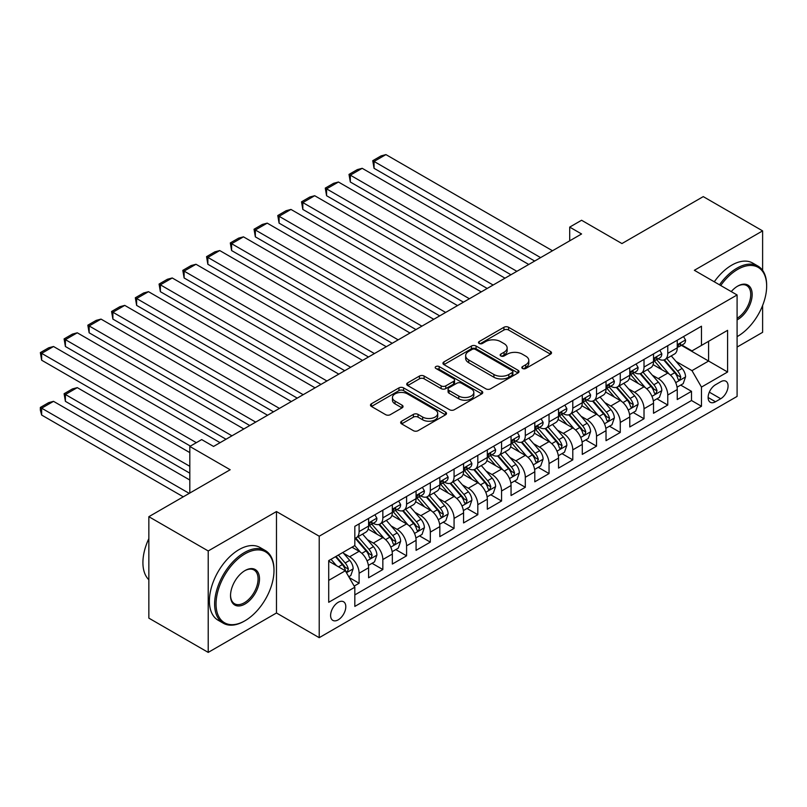 <?xml version="1.0" encoding="UTF-8"?>
<svg xmlns="http://www.w3.org/2000/svg" width="807" height="807" viewBox="0 0 807 807"><rect width="100%" height="100%" fill="white"/><g stroke="black" fill="none" stroke-linecap="round" stroke-linejoin="round"><path stroke-width="1.21" d="M522.522 368.476A2.31 1.332 0 0 0 525.781 368.476L550.545 354.182A3.299 1.907 0 0 0 551.514 352.841A3.299 1.907 0 0 0 550.545 351.489L508.592 327.279A3.299 1.907 0 0 0 503.931 327.279L479.176 341.573A2.31 1.332 0 0 0 478.501 342.511A2.31 1.332 0 0 0 479.176 343.449A2.31 1.332 0 0 0 482.435 343.449L485.643 341.603A10.552 6.093 0 0 1 500.552 341.603L504.052 343.621A10.552 6.093 0 0 1 507.139 347.928A10.552 6.093 0 0 1 504.052 352.235L500.844 354.081A2.31 1.332 0 0 0 500.169 355.03A2.31 1.332 0 0 0 500.844 355.968A2.31 1.332 0 0 0 504.113 355.968L507.31 354.122A10.552 6.093 0 0 1 522.23 354.122L525.72 356.139A10.552 6.093 0 0 1 528.817 360.436A10.552 6.093 0 0 1 525.72 364.744L522.522 366.6A2.31 1.332 0 0 0 521.847 367.538A2.31 1.332 0 0 0 522.522 368.476L522.522 366.6M338.204 619.847A10.743 6.204 120 0 0 345.225 610.374A10.743 6.204 120 0 0 343.58 601.77A10.743 6.204 120 0 0 338.204 602.304A10.743 6.204 120 0 0 331.183 611.767A10.743 6.204 120 0 0 332.837 620.381A10.743 6.204 120 0 0 338.204 619.847M401.624 421.193A3.299 1.907 0 0 0 400.655 422.535A3.299 1.907 0 0 0 401.624 423.887L413.396 430.676A3.299 1.907 0 0 0 418.056 430.676L445.555 414.798A3.299 1.907 0 0 0 446.523 413.456A3.299 1.907 0 0 0 445.555 412.105L403.601 387.895A3.299 1.907 0 0 0 398.94 387.895L371.442 403.762A3.299 1.907 0 0 0 370.474 405.114A3.299 1.907 0 0 0 371.442 406.456L385.655 414.667A3.299 1.907 0 0 0 390.316 414.667L402.088 407.868A3.299 1.907 0 0 0 403.056 406.526A3.299 1.907 0 0 0 402.088 405.185L395.037 401.109A8.816 5.094 0 0 1 392.454 397.508A8.816 5.094 0 0 1 397.901 392.807A8.816 5.094 0 0 1 407.505 393.907L435.124 409.855A8.816 5.094 0 0 1 437.707 413.456A8.816 5.094 0 0 1 432.259 418.157A8.816 5.094 0 0 1 422.656 417.058L418.056 414.395A3.299 1.907 0 0 0 413.396 414.395L401.624 421.193L401.624 423.887M762.615 270.375L762.615 230.883L703.26 196.615L621.935 243.563L581.575 220.261L569.702 227.11L581.575 233.969L213.552 446.442L201.679 439.583L189.816 446.442L189.816 493.047M208.216 550.959L208.216 652.399L276.478 612.987L276.478 511.547L208.216 550.959L148.851 516.692L230.177 469.745L189.816 446.442M276.478 511.547L319.209 536.221L737.094 294.969L737.094 396.408L319.209 637.671L319.209 536.221M762.615 230.883L694.353 270.295L737.094 294.969M485.875 388.833A3.299 1.907 0 0 0 490.535 388.833L518.033 372.955A3.299 1.907 0 0 0 519.002 371.613A3.299 1.907 0 0 0 518.033 370.262L476.08 346.042A3.299 1.907 0 0 0 471.419 346.042L443.921 361.919A3.299 1.907 0 0 0 442.952 363.271A3.299 1.907 0 0 0 443.921 364.613L485.875 388.833M436.799 368.981A2.31 1.332 0 0 1 439.149 369.303L439.149 366.56L481.789 391.183A3.299 1.907 0 0 1 482.757 392.535A3.299 1.907 0 0 1 481.789 393.877L454.291 409.754A3.299 1.907 0 0 1 449.63 409.754L407.686 385.534L407.686 382.841A3.299 1.907 0 0 0 406.718 384.193A3.299 1.907 0 0 0 407.686 385.534M407.686 382.841L419.448 376.052A3.299 1.907 0 0 1 424.109 376.052L441.126 385.867A3.299 1.907 0 0 0 445.787 385.867L453.595 381.368A3.299 1.907 0 0 0 454.563 380.016A3.299 1.907 0 0 0 453.595 378.675L435.881 368.446A2.31 1.332 0 0 1 435.205 367.508A2.31 1.332 0 0 1 436.627 366.277A2.31 1.332 0 0 1 439.149 366.56M208.216 652.399L148.851 618.132L148.851 516.692M737.094 347.06L762.615 332.323L762.615 305.49M354.172 586.094L359.105 583.249L349.249 577.56M343.641 553.35L349.602 556.79A13.426 7.757 60 0 1 359.105 573.242L368.597 567.755L368.597 577.762L382.841 569.54L372.037 563.296M367.387 539.641L373.348 543.081A13.426 7.757 60 0 1 382.841 559.533L392.343 554.046L392.343 564.053L406.587 555.831L395.783 549.597M391.133 525.932L397.084 529.372A13.426 7.757 60 0 1 406.587 545.825L416.079 540.337L416.079 550.344L430.333 542.122L419.529 535.888M414.869 512.223L420.83 515.663A13.426 7.757 60 0 1 430.333 532.116L439.825 526.628L439.825 536.635L454.069 528.414L443.265 522.179M438.615 498.514L444.576 501.954A13.426 7.757 60 0 1 454.069 518.407L463.571 512.919L463.571 522.926L477.815 514.705L467.011 508.471M462.361 484.805L468.322 488.245A13.426 7.757 60 0 1 477.815 504.698L487.317 499.22L487.317 509.227L501.561 500.996L490.757 494.762M486.096 471.096L492.058 474.546A13.426 7.757 60 0 1 501.561 490.989L511.053 485.511L511.053 495.518L525.307 487.287L514.503 481.053M509.842 457.387L515.804 460.837A13.426 7.757 60 0 1 525.307 477.28L534.799 471.802L534.799 481.809L549.042 473.578L538.239 467.344M533.588 443.689L539.55 447.128A13.426 7.757 60 0 1 549.042 463.571L558.545 458.094L558.545 468.1L572.788 459.879L561.985 453.635M557.334 429.98L563.286 433.42A13.426 7.757 60 0 1 572.788 449.872L582.281 444.385L582.281 454.391L596.534 446.17L585.731 439.926M581.07 416.271L587.032 419.711A13.426 7.757 60 0 1 596.534 436.163L606.027 430.676L606.027 440.683L620.27 432.461L609.467 426.217M604.816 402.562L610.778 406.002A13.426 7.757 60 0 1 620.27 422.454L629.773 416.967L629.773 426.974L644.016 418.752L633.213 412.518M628.562 388.853L634.524 392.293A13.426 7.757 60 0 1 644.016 408.745L653.519 403.258L653.519 413.265L667.762 405.043L667.762 395.037A13.426 7.757 -120 0 0 658.26 378.584L652.298 375.144M656.959 398.809L667.762 405.043M368.597 567.755A13.426 7.757 -120 0 0 359.105 551.302L351.973 547.196M392.343 554.046A13.426 7.757 -120 0 0 382.841 537.593L368.163 529.12M416.079 540.337A13.426 7.757 -120 0 0 406.587 523.894L391.899 515.411M439.825 526.628A13.426 7.757 -120 0 0 430.333 510.185L415.645 501.702M463.571 512.919A13.426 7.757 -120 0 0 454.069 496.476L439.391 487.993M487.317 499.22A13.426 7.757 -120 0 0 477.815 482.768L463.137 474.284M511.053 485.511A13.426 7.757 -120 0 0 501.561 469.059L486.873 460.585M534.799 471.802A13.426 7.757 -120 0 0 525.307 455.35L510.619 446.876M558.545 458.094A13.426 7.757 -120 0 0 549.042 441.641L534.365 433.167M582.281 444.385A13.426 7.757 -120 0 0 572.788 427.932L558.101 419.458M606.027 430.676A13.426 7.757 -120 0 0 596.534 414.223L581.847 405.75M629.773 416.967A13.426 7.757 -120 0 0 620.27 400.514L605.593 392.041M653.519 403.258A13.426 7.757 -120 0 0 644.016 386.815L629.329 378.332M720.712 381.741L715.486 384.757A10.41 6.012 120 0 0 708.687 393.927A10.41 6.012 120 0 0 710.281 402.269A10.41 6.012 120 0 0 715.486 401.755L720.712 398.739A10.41 6.012 120 0 0 727.511 389.569A10.41 6.012 120 0 0 725.917 381.227A10.41 6.012 120 0 0 720.712 381.741M328.711 580.364L345.325 570.771L354.828 587.224L354.828 606.41L701.475 406.274L701.475 387.088L691.982 370.635L676.044 361.435M354.828 587.224L328.711 602.294L328.711 560.623L354.828 545.552L354.828 526.356L701.475 326.22L701.475 345.416L727.591 330.335L727.591 372.007L701.475 387.088M373.217 523.269L373.348 523.339A13.426 7.757 60 0 0 380.067 524.005L389.559 518.528A13.426 7.757 -120 0 0 392.343 512.374L392.343 504.698M396.963 509.56L397.084 509.631A13.426 7.757 60 0 0 403.803 510.296L413.305 504.819A13.426 7.757 -120 0 0 416.079 498.665L416.079 490.989M420.709 495.851L420.83 495.922A13.426 7.757 60 0 0 427.549 496.587L437.041 491.11A13.426 7.757 -120 0 0 439.825 484.957L439.825 477.28M444.455 482.142L444.576 482.213A13.426 7.757 60 0 0 451.295 482.879L460.787 477.401A13.426 7.757 -120 0 0 463.571 471.248L463.571 463.571M468.191 468.433L468.322 468.514A13.426 7.757 60 0 0 475.03 469.18L484.533 463.692A13.426 7.757 -120 0 0 487.317 457.539L487.317 449.862M491.937 454.734L492.058 454.805A13.426 7.757 60 0 0 498.776 455.471L508.279 449.983A13.426 7.757 -120 0 0 511.053 443.84L511.053 436.163M515.683 441.026L515.804 441.096A13.426 7.757 60 0 0 522.522 441.762L532.015 436.274A13.426 7.757 -120 0 0 534.799 430.131L534.799 422.454M539.419 427.317L539.55 427.387A13.426 7.757 60 0 0 546.258 428.053L555.761 422.565A13.426 7.757 -120 0 0 558.545 416.422L558.545 408.745M563.165 413.608L563.286 413.678A13.426 7.757 60 0 0 570.004 414.344L579.507 408.856A13.426 7.757 -120 0 0 582.281 402.713L582.281 395.037M586.911 399.899L587.032 399.969A13.426 7.757 60 0 0 593.75 400.635L603.243 395.148A13.426 7.757 -120 0 0 606.027 389.004L606.027 381.328M610.657 386.19L610.778 386.26A13.426 7.757 60 0 0 617.496 386.926L626.989 381.449A13.426 7.757 -120 0 0 629.773 375.295L629.773 367.619M634.393 372.481L634.524 372.552A13.426 7.757 60 0 0 641.232 373.217L650.735 367.74A13.426 7.757 -120 0 0 653.519 361.586L653.519 353.91M354.828 594.9L691.508 400.514L691.508 391.334L677.255 399.556L677.255 389.549A13.426 7.757 -120 0 0 667.762 373.106L653.075 364.623M658.139 358.772L658.26 358.843A13.426 7.757 -120 0 0 664.978 359.508A13.426 7.757 -120 0 0 667.762 353.365L667.762 345.689M664.978 359.508L674.481 354.031A13.426 7.757 -120 0 0 677.255 347.878L677.255 340.201M359.105 523.884L359.105 531.571A13.426 7.757 60 0 1 356.321 537.714A13.426 7.757 60 0 1 354.828 538.259M356.321 537.714L365.813 532.227A13.426 7.757 -120 0 0 368.597 526.083L368.597 518.407M382.841 510.185L382.841 517.862A13.426 7.757 60 0 1 380.067 524.005M406.587 496.476L406.587 504.153A13.426 7.757 60 0 1 403.803 510.296M430.333 482.768L430.333 490.444A13.426 7.757 60 0 1 427.549 496.587M454.069 469.059L454.069 476.735A13.426 7.757 60 0 1 451.295 482.879M477.815 455.35L477.815 463.026A13.426 7.757 60 0 1 475.03 469.18M501.561 441.641L501.561 449.317A13.426 7.757 60 0 1 498.776 455.471M525.307 427.932L525.307 435.609A13.426 7.757 60 0 1 522.522 441.762M549.042 414.223L549.042 421.9A13.426 7.757 60 0 1 546.258 428.053M572.788 400.514L572.788 408.191A13.426 7.757 60 0 1 570.004 414.344M596.534 386.805L596.534 394.482A13.426 7.757 60 0 1 593.75 400.635M620.27 373.106L620.27 380.783A13.426 7.757 60 0 1 617.496 386.926M644.016 359.397L644.016 367.074A13.426 7.757 60 0 1 641.232 373.217M644.016 408.745L644.016 418.752M620.27 422.454L620.27 432.461M596.534 436.163L596.534 446.17M572.788 449.872L572.788 459.879M549.042 463.571L549.042 473.578M525.307 477.28L525.307 487.287M501.561 490.989L501.561 500.996M477.815 504.698L477.815 514.705M454.069 518.407L454.069 528.414M430.333 532.116L430.333 542.122M406.587 545.825L406.587 555.831M382.841 559.533L382.841 569.54M359.105 573.242L359.105 583.249M345.325 570.771L328.711 561.178M691.982 370.635L708.596 361.042L708.596 341.3L727.591 330.335M681.411 345.346L727.591 372.007M681.885 345.063L691.982 350.894L701.475 345.416M276.478 612.987L319.209 637.671M569.702 227.11L569.702 240.819M680.704 385.1L691.508 391.334M691.508 400.514L701.475 406.274M523.44 368.809L525.72 367.488A10.552 6.093 0 0 0 528.817 363.18L528.817 360.436M507.139 347.928L507.139 350.672A10.552 6.093 0 0 1 504.052 354.979L501.772 356.291M550.505 354.212L508.592 330.013A3.299 1.907 0 0 0 503.931 330.013L480.094 343.782M517.993 372.975L476.08 348.785A3.299 1.907 0 0 0 471.419 348.785L443.961 364.633M512.203 372.552A2.31 1.332 0 0 0 512.879 371.613A2.31 1.332 0 0 0 512.203 370.665L475.384 349.411A2.31 1.332 0 0 0 472.125 349.411L468.746 351.358A10.552 6.093 0 0 0 465.649 355.665A10.552 6.093 0 0 0 468.746 359.972L493.914 374.498A10.552 6.093 0 0 0 508.824 374.498L512.203 372.552L512.203 375.295A2.31 1.332 0 0 0 512.879 374.347L512.879 371.613M465.649 355.665L465.649 358.409A10.552 6.093 0 0 0 468.746 362.716L468.746 359.972M512.203 375.295L508.824 377.242A10.552 6.093 0 0 1 493.914 377.242L468.746 362.716M407.727 385.564L419.448 378.796L419.448 376.052M454.563 380.016L454.563 382.76A3.299 1.907 0 0 1 453.595 384.102L445.787 388.611A3.299 1.907 0 0 1 441.126 388.611L424.109 378.796A3.299 1.907 0 0 0 419.448 378.796M439.149 369.303L481.749 393.907M458.78 396.066A8.816 5.094 0 0 0 468.383 397.165A8.816 5.094 0 0 0 473.83 392.464A8.816 5.094 0 0 0 471.248 388.863L461.513 383.244A3.299 1.907 0 0 0 456.853 383.244L449.045 387.753A3.299 1.907 0 0 0 448.087 389.105A3.299 1.907 0 0 0 449.045 390.447L458.78 396.066L458.78 398.809A8.816 5.094 0 0 0 468.383 399.909A8.816 5.094 0 0 0 473.83 395.208L473.83 392.464M448.087 389.105L448.087 391.839A3.299 1.907 0 0 0 449.045 393.191L449.045 390.447M458.78 398.809L449.045 393.191M437.707 413.456L437.707 416.2A8.816 5.094 0 0 1 432.259 420.901A8.816 5.094 0 0 1 422.656 419.791L418.056 417.138A3.299 1.907 0 0 0 413.396 417.138L401.664 423.907M392.454 397.508L392.454 400.252A8.816 5.094 0 0 0 395.037 403.853L395.037 401.109M402.047 407.898L395.037 403.853M445.514 414.828L403.601 390.628A3.299 1.907 0 0 0 398.94 390.628L371.482 406.486M677.053 387.199L683.196 383.658L685.567 376.798A8.897 5.135 -120 0 0 682.097 368.446L671.253 355.887M669.084 373.974L656.676 359.619M374.055 223.136L487.196 288.452L326.573 195.718L325.271 188.112L333.573 183.32L338.446 182.009L326.573 188.868L326.573 195.718M662.022 369.788L654.83 361.455A21.325 12.307 -120 0 0 654.164 360.719M663.768 359.993L674.743 372.703A8.897 5.135 60 0 1 677.91 378.826L678.556 379.885L679.766 379.714L680.765 377.182A8.897 5.135 -120 0 0 677.587 371.049L666.743 358.49M664.413 359.791L676.205 373.439A4.529 2.613 60 0 1 677.345 375.215L680.765 377.182M540.619 257.615L374.055 161.45L374.055 168.31L534.678 261.044M683.549 336.569L685.567 340.07A8.897 5.135 60 0 1 683.721 344.004L679.212 346.607A8.897 5.135 -120 0 0 680.765 344.559L680.573 343.772M552.492 250.755L385.928 154.601L374.055 161.45L372.753 160.694L381.065 155.902L385.928 154.601M677.557 347.02L677.587 347.02A8.897 5.135 -120 0 0 679.212 346.607M679.615 343.893L680.765 344.559C680.2 343.217 679.252 343.762 677.91 346.203A8.897 5.135 60 0 1 677.255 347.464M374.055 168.31L372.753 160.694M737.094 336.64L737.689 336.297L737.094 336.64A40.965 23.655 120 0 0 737.679 336.297A40.965 23.655 120 0 0 737.689 336.297A40.965 23.655 120 0 0 766.65 286.122A40.965 23.655 120 0 0 737.679 269.397A40.965 23.655 120 0 0 720.732 285.517M719.501 284.81A41.974 24.23 -60 0 1 736.973 268.166A41.974 24.23 -60 0 1 757.955 266.088A41.974 24.23 -60 0 1 766.65 285.305L766.65 286.122M731.243 291.589A20.478 11.823 -60 0 1 737.679 286.122A20.478 11.823 -60 0 1 752.164 294.484A20.478 11.823 -60 0 1 737.679 319.572A20.478 11.823 -60 0 1 737.094 319.905M714.286 281.794A41.974 24.23 -60 0 1 731.747 265.15A41.974 24.23 -60 0 1 752.729 263.072L757.955 266.088M737.094 318.271A19.479 11.248 120 0 0 749.713 301.102A19.479 11.248 120 0 0 746.707 285.577A19.479 11.248 120 0 0 737.326 286.344M244.299 621.148L245.015 620.734A40.965 23.655 120 0 0 273.987 570.569A40.965 23.655 120 0 0 245.015 553.844A40.965 23.655 120 0 0 216.044 604.009A40.965 23.655 120 0 0 245.015 620.734L244.299 621.148A41.974 24.23 -60 0 1 223.317 623.226A41.974 24.23 -60 0 1 216.881 589.594A41.974 24.23 -60 0 1 244.299 552.603A41.974 24.23 -60 0 1 265.291 550.525A41.974 24.23 -60 0 1 273.987 569.742L273.987 570.569M245.015 604.009A20.478 11.823 -60 0 1 230.53 595.647A20.478 11.823 -60 0 1 245.015 570.569L245.015 570.569A20.478 11.823 -60 0 1 259.501 578.932A20.478 11.823 -60 0 1 245.015 604.009M230.54 595.233A19.479 11.248 120 0 0 234.565 603.747A19.479 11.248 120 0 0 244.299 602.779A19.479 11.248 120 0 0 257.03 585.62A19.479 11.248 120 0 0 254.044 570.014A19.479 11.248 120 0 0 244.652 570.781M223.317 623.226L218.092 620.21A41.974 24.23 -60 0 1 211.656 586.578A41.974 24.23 -60 0 1 239.084 549.587A41.974 24.23 -60 0 1 260.066 547.509L265.291 550.525M148.851 579.749A41.974 24.23 -60 0 1 148.851 538.622M653.317 400.908L659.45 397.367L661.821 390.507A8.897 5.135 -120 0 0 658.361 382.155L647.507 369.596M645.338 387.683L632.94 373.328M350.319 236.844L463.45 302.161L302.827 209.427L301.525 201.821L309.838 197.019L314.7 195.718L302.827 202.577L302.827 209.427M638.276 383.496L631.084 375.164A21.325 12.307 -120 0 0 630.428 374.428M640.022 373.702L650.997 386.402A8.897 5.135 60 0 1 654.174 392.535L654.82 393.594L656.02 393.423L657.019 390.891A8.897 5.135 -120 0 0 653.852 384.757L642.997 372.198M640.667 373.49L652.459 387.148A4.529 2.613 60 0 1 653.599 388.913L657.019 390.891M629.571 414.616L635.704 411.076L638.085 404.216A8.897 5.135 -120 0 0 634.615 395.864L623.771 383.305M621.592 401.392L609.194 387.027M326.573 250.553L439.704 315.87L279.091 223.136L277.779 215.53L286.092 210.728L290.954 209.427L279.091 216.286L279.091 223.136M614.541 397.205L607.338 388.873A21.325 12.307 -120 0 0 606.682 388.137M616.286 387.41L627.251 400.111A8.897 5.135 60 0 1 630.428 406.244L631.074 407.303L632.274 407.132L633.273 404.6A8.897 5.135 -120 0 0 630.106 398.466L619.251 385.907M616.931 387.199L628.714 400.857A4.529 2.613 60 0 1 629.864 402.622L633.273 404.6M605.825 428.325L611.968 424.785L614.339 417.925A8.897 5.135 -120 0 0 610.869 409.573L600.025 397.014M597.846 415.091L585.448 400.736M302.827 264.262L415.968 329.579L255.345 236.844L254.034 229.238L262.346 224.437L267.218 223.136L255.345 229.995L255.345 236.844M590.795 410.914L583.602 402.582A21.325 12.307 -120 0 0 582.936 401.846M592.54 401.119L603.515 413.82A8.897 5.135 60 0 1 606.682 419.953L607.328 421.002L608.539 420.84L609.537 418.308A8.897 5.135 -120 0 0 606.36 412.175L595.516 399.616M593.185 400.908L604.978 414.566A4.529 2.613 60 0 1 606.118 416.331L609.537 418.308M582.089 442.034L588.222 438.494L590.593 431.634A8.897 5.135 -120 0 0 587.133 423.282L576.279 410.723M574.11 428.799L561.712 414.445M279.091 277.971L392.222 343.288L231.599 250.553L230.298 242.947L238.6 238.146L243.472 236.844L231.599 243.704L231.599 250.553M567.049 424.623L559.856 416.291A21.325 12.307 -120 0 0 559.19 415.544M568.794 414.828L579.769 427.528A8.897 5.135 60 0 1 582.936 433.662L583.592 434.711L584.793 434.549L585.791 432.017A8.897 5.135 -120 0 0 582.614 425.884L571.77 413.325M569.439 414.616L581.232 428.265A4.529 2.613 60 0 1 582.372 430.04L585.791 432.017M516.873 271.323L350.319 175.159L350.319 182.009L510.942 274.743M659.803 350.278L661.821 353.769A8.897 5.135 60 0 1 659.985 357.713L655.466 360.315A8.897 5.135 -120 0 0 657.019 358.268L656.827 357.481M528.746 264.464L362.192 168.31L350.319 175.159L349.007 174.403L357.319 169.611L362.192 168.31M653.811 360.729L653.852 360.729A8.897 5.135 -120 0 0 655.466 360.315M655.869 357.602L657.019 358.268C656.464 356.926 655.506 357.471 654.174 359.912A8.897 5.135 60 0 1 653.519 361.173M350.319 182.009L349.007 174.403M493.127 285.032L325.271 188.112M636.067 363.987L638.085 367.478A8.897 5.135 60 0 1 636.239 371.422L631.73 374.024A8.897 5.135 -120 0 0 633.273 371.977L633.091 371.18M505 278.173L338.446 182.009M630.065 374.438L630.106 374.438A8.897 5.135 -120 0 0 631.73 374.024M632.123 371.311L633.273 371.977C632.718 370.635 631.77 371.18 630.428 373.621A8.897 5.135 60 0 1 629.773 374.882M469.392 298.741L301.525 201.821M612.321 377.696L614.339 381.186A8.897 5.135 60 0 1 612.493 385.131L607.984 387.733A8.897 5.135 -120 0 0 609.537 385.685L609.346 384.889M481.254 291.882L314.7 195.718M606.329 388.147L606.36 388.147A8.897 5.135 -120 0 0 607.984 387.733M608.387 385.02L609.537 385.685C608.972 384.344 608.024 384.889 606.682 387.33A8.897 5.135 60 0 1 606.027 388.591M445.646 312.44L277.779 215.53M588.575 391.405L590.593 394.895A8.897 5.135 60 0 1 588.757 398.829L584.238 401.442A8.897 5.135 -120 0 0 585.791 399.384L585.6 398.597M457.519 305.591L290.954 209.427M582.583 401.856L582.614 401.856A8.897 5.135 -120 0 0 584.238 401.442M584.641 398.729L585.791 399.384C585.226 398.053 584.278 398.597 582.936 401.039A8.897 5.135 60 0 1 582.281 402.3M558.343 455.743L564.476 452.202L566.847 445.343A8.897 5.135 -120 0 0 563.387 436.99L552.543 424.432M550.364 442.508L537.966 428.154M255.345 291.68L368.476 356.997L207.853 264.262L206.552 256.656L214.864 251.855L219.726 250.553L207.853 257.403L207.853 264.262M543.313 438.332L536.11 430A21.325 12.307 -120 0 0 535.455 429.253M545.058 428.537L556.023 441.237A8.897 5.135 60 0 1 559.201 447.371L559.846 448.42L561.047 448.248L562.045 445.726A8.897 5.135 -120 0 0 558.878 439.593L548.024 427.034M545.703 428.325L557.486 441.974A4.529 2.613 60 0 1 558.636 443.749L562.045 445.726M421.9 326.149L254.034 229.238M564.829 405.114L566.847 408.604A8.897 5.135 60 0 1 565.011 412.538L560.502 415.151A8.897 5.135 -120 0 0 562.045 413.093L561.864 412.306M433.773 319.3L267.218 223.136M558.837 415.565L558.878 415.565A8.897 5.135 -120 0 0 560.502 415.151M560.895 412.438L562.045 413.093C561.49 411.762 560.542 412.306 559.201 414.737A8.897 5.135 60 0 1 558.545 416.008M534.597 469.452L540.73 465.901L543.111 459.052A8.897 5.135 -120 0 0 539.641 450.699L528.797 438.14M526.618 456.217L514.22 441.863M231.599 305.389L344.73 370.706L184.117 277.971L182.806 270.365L191.118 265.564L195.99 264.262L184.117 271.112L184.117 277.971M519.567 452.041L512.374 443.709A21.325 12.307 -120 0 0 511.709 442.962M521.312 442.246L532.287 454.946A8.897 5.135 60 0 1 535.455 461.079L536.1 462.129L537.301 461.957L538.309 459.435A8.897 5.135 -120 0 0 535.132 453.302L524.288 440.743M521.958 442.034L533.75 455.683A4.529 2.613 60 0 1 534.89 457.458L538.309 459.435M398.154 339.858L230.298 242.947M541.093 418.823L543.111 422.313A8.897 5.135 60 0 1 541.265 426.247L536.756 428.85A8.897 5.135 -120 0 0 538.309 426.802L538.118 426.015M410.027 333.009L243.472 236.844M535.091 429.274L535.132 429.274A8.897 5.135 -120 0 0 536.756 428.85M537.159 426.146L538.309 426.802C537.744 425.46 536.796 426.015 535.455 428.446A8.897 5.135 60 0 1 534.799 429.717M510.861 483.151L516.994 479.61L519.365 472.761A8.897 5.135 -120 0 0 515.905 464.408L505.051 451.839M502.882 469.926L490.485 455.572M207.853 319.088L320.994 384.414L160.371 291.68L159.07 284.074L167.372 279.272L172.244 277.971L160.371 284.821L160.371 291.68M495.821 465.75L488.628 457.418A21.325 12.307 -120 0 0 487.963 456.671M497.566 455.945L508.541 468.655A8.897 5.135 60 0 1 511.709 474.778L512.364 475.837L513.565 475.666L514.563 473.134A8.897 5.135 -120 0 0 511.386 467.011L500.542 454.452M498.212 455.743L510.004 469.392A4.529 2.613 60 0 1 511.144 471.167L514.563 473.134M374.418 353.567L206.552 256.656M517.348 432.522L519.365 436.022A8.897 5.135 60 0 1 517.519 439.956L513.01 442.559A8.897 5.135 -120 0 0 514.563 440.511L514.372 439.724M386.291 346.717L219.726 250.553M511.356 442.982L511.386 442.982A8.897 5.135 -120 0 0 513.01 442.559M513.413 439.845L514.563 440.511C513.998 439.169 513.05 439.724 511.709 442.155A8.897 5.135 60 0 1 511.053 443.426M487.115 496.86L493.248 493.319L495.619 486.47A8.897 5.135 -120 0 0 492.159 478.107L481.305 465.548M479.136 483.635L466.739 469.281M184.117 332.797L297.248 398.123L136.625 305.389L135.324 297.773L143.636 292.981L148.498 291.68L136.625 298.529L136.625 305.389M472.075 479.459L464.882 471.127A21.325 12.307 -120 0 0 464.227 470.38M473.82 469.654L484.795 482.364A8.897 5.135 60 0 1 487.973 488.487L488.618 489.546L489.819 489.375L490.817 486.843A8.897 5.135 -120 0 0 487.65 480.72L476.796 468.161M474.466 469.452L486.258 483.1A4.529 2.613 60 0 1 487.398 484.876L490.817 486.843M350.672 367.276L182.806 270.365M493.602 446.231L495.619 449.731A8.897 5.135 60 0 1 493.783 453.665L489.274 456.268A8.897 5.135 -120 0 0 490.817 454.22L490.636 453.433M362.545 360.426L195.99 264.262M487.61 456.691L487.65 456.691A8.897 5.135 -120 0 0 489.274 456.268M489.667 453.554L490.817 454.22C490.263 452.878 489.304 453.433 487.973 455.864A8.897 5.135 60 0 1 487.317 457.135M463.369 510.569L469.503 507.028L471.883 500.179A8.897 5.135 -120 0 0 468.413 491.816L457.569 479.257M455.39 497.344L442.993 482.99M160.371 346.506L273.502 411.832L112.889 319.098L111.578 311.482L119.89 306.69L124.752 305.389L112.889 312.238L112.889 319.098M448.339 493.158L441.136 484.836A21.325 12.307 -120 0 0 440.481 484.089M450.084 483.363L461.049 496.073A8.897 5.135 60 0 1 464.227 502.196L464.872 503.255L466.073 503.084L467.071 500.552A8.897 5.135 -120 0 0 463.904 494.429L453.05 481.86M450.73 483.161L462.512 496.809A4.529 2.613 60 0 1 463.662 498.585L467.071 500.552M326.926 380.985L159.07 284.074M469.866 459.94L471.883 463.44A8.897 5.135 60 0 1 470.037 467.374L465.528 469.977A8.897 5.135 -120 0 0 467.071 467.929L466.89 467.142M338.799 374.125L172.244 277.971M463.864 470.39L463.904 470.39A8.897 5.135 -120 0 0 465.528 469.977M465.921 467.263L467.071 467.929C466.517 466.587 465.568 467.132 464.227 469.573A8.897 5.135 60 0 1 463.571 470.844M439.623 524.278L445.767 520.737L448.137 513.888A8.897 5.135 -120 0 0 444.667 505.525L433.823 492.966M431.644 511.053L419.247 496.698M136.625 360.215L249.767 425.531L89.143 332.797L87.832 325.191L96.144 320.399L101.016 319.098L89.143 325.947L89.143 332.797M424.593 506.867L417.401 498.534A21.325 12.307 -120 0 0 416.735 497.798M426.338 497.072L437.313 509.782A8.897 5.135 60 0 1 440.481 515.905L441.126 516.964L442.337 516.793L443.336 514.261A8.897 5.135 -120 0 0 440.158 508.128L429.314 495.569M426.984 496.87L438.776 510.518A4.529 2.613 60 0 1 439.916 512.294L443.336 514.261M303.19 394.694L135.324 297.773M446.12 473.648L448.137 477.149A8.897 5.135 60 0 1 446.291 481.083L441.782 483.686A8.897 5.135 -120 0 0 443.336 481.638L443.144 480.851M315.053 387.834L148.498 291.68M440.128 484.099L440.158 484.099A8.897 5.135 -120 0 0 441.782 483.686M442.186 480.972L443.336 481.638C442.771 480.296 441.822 480.841 440.481 483.282A8.897 5.135 60 0 1 439.825 484.543M415.887 537.987L422.021 534.446L424.391 527.586A8.897 5.135 -120 0 0 420.931 519.234L410.077 506.675M407.908 524.762L395.511 510.407M112.889 373.923L226.021 439.24L65.397 346.506L64.096 338.9L72.408 334.108L77.27 332.797L65.397 339.656L65.397 346.506M400.847 520.576L393.655 512.243A21.325 12.307 -120 0 0 392.989 511.507M402.592 510.781L413.567 523.481A8.897 5.135 60 0 1 416.745 529.614L417.39 530.673L418.591 530.502L419.59 527.97A8.897 5.135 -120 0 0 416.412 521.836L405.568 509.278M403.238 510.579L415.03 524.227A4.529 2.613 60 0 1 416.17 525.993L419.59 527.97M279.444 408.403L111.578 311.482M422.374 487.357L424.391 490.848A8.897 5.135 60 0 1 422.555 494.792L418.036 497.394A8.897 5.135 -120 0 0 419.59 495.347L419.398 494.56M291.317 401.543L124.752 305.389M416.382 497.808L416.412 497.808A8.897 5.135 -120 0 0 418.036 497.394M418.44 494.681L419.59 495.347C419.025 494.005 418.076 494.55 416.745 496.991A8.897 5.135 60 0 1 416.079 498.252M392.141 551.695L398.275 548.155L400.645 541.295A8.897 5.135 -120 0 0 397.185 532.943L386.341 520.384M384.162 538.471L371.765 524.106M89.143 387.632L190.402 446.1L41.651 360.215L40.35 352.609L48.662 347.807L53.524 346.506L41.651 353.365L41.651 360.215M377.111 534.284L369.909 525.952A21.325 12.307 -120 0 0 369.253 525.216M378.856 524.489L389.821 537.19A8.897 5.135 60 0 1 392.999 543.323L393.645 544.382L394.845 544.211L395.844 541.679A8.897 5.135 -120 0 0 392.676 535.545L381.822 522.986M379.502 524.278L391.284 537.936A4.529 2.613 60 0 1 392.434 539.701L395.844 541.679M255.698 422.111L87.832 325.191M398.628 501.066L400.645 504.557A8.897 5.135 60 0 1 398.809 508.501L394.3 511.103A8.897 5.135 -120 0 0 395.844 509.056L395.662 508.259M267.571 415.252L101.016 319.098M392.636 511.517L392.676 511.517A8.897 5.135 -120 0 0 394.3 511.103M394.694 508.39L395.844 509.056C395.289 507.714 394.341 508.259 392.999 510.7A8.897 5.135 60 0 1 392.343 511.961M368.396 565.404L374.529 561.864L376.909 555.004A8.897 5.135 -120 0 0 373.439 546.652L362.595 534.093M189.816 466.315L65.397 394.492L77.27 387.632L189.816 452.606M360.416 552.17L354.737 545.603M65.397 401.341L64.096 393.735L65.397 394.492L65.397 401.341L189.816 473.174M353.365 547.993L352.437 546.924M355.11 538.198L366.085 550.899A8.897 5.135 60 0 1 369.253 557.032L369.899 558.081L371.099 557.919L372.108 555.387A8.897 5.135 -120 0 0 368.93 549.254L358.086 536.695M355.756 537.987L367.548 551.645A4.529 2.613 60 0 1 368.688 553.41L372.108 555.387M64.096 393.735L72.408 388.934L77.27 387.632M231.952 435.82L64.096 338.9M374.892 514.775L376.909 518.265A8.897 5.135 60 0 1 375.063 522.21L370.554 524.812A8.897 5.135 -120 0 0 372.108 522.765L371.916 521.968M243.825 428.961L77.27 332.797M368.89 525.226L368.93 525.226A8.897 5.135 -120 0 0 370.554 524.812M370.958 522.099L372.108 522.765C371.543 521.423 370.595 521.968 369.253 524.409A8.897 5.135 60 0 1 368.597 525.67M348.775 576.733L350.793 575.573L353.163 568.713A8.897 5.135 -120 0 0 349.703 560.361L342.864 552.452M189.221 493.39L41.651 408.191L53.524 401.341L189.816 480.024M336.489 565.667L331.001 559.301M41.651 415.05L40.35 410.178L40.35 407.444L41.651 408.191L41.651 415.05L183.28 496.819M329.619 561.702L328.711 560.643M335.51 556.699L342.339 564.607A8.897 5.135 60 0 1 345.507 570.741L346.163 571.79L347.363 571.628L348.362 569.096A8.897 5.135 -120 0 0 345.184 562.963L338.355 555.055M336.055 556.386L343.802 565.344A4.529 2.613 60 0 1 344.942 567.119L348.362 569.096M40.35 407.444L48.662 402.643L53.524 401.341M196.343 442.67L40.35 352.609M220.089 442.67L53.524 346.506M349.602 556.79L359.105 551.302M373.348 543.081L382.841 537.593M397.084 529.372L406.587 523.894M420.83 515.663L430.333 510.185M444.576 501.954L454.069 496.476M468.322 488.245L477.815 482.768M492.058 474.546L501.561 469.059M515.804 460.837L525.307 455.35M539.55 447.128L549.042 441.641M563.286 433.42L572.788 427.932M587.032 419.711L596.534 414.223M610.778 406.002L620.27 400.514M634.524 392.293L644.016 386.815M658.26 378.584L667.762 373.106M667.762 353.365L677.255 347.878M359.105 531.571L368.597 526.083M382.841 517.862L392.343 512.374M406.587 504.153L416.079 498.665M430.333 490.444L439.825 484.957M454.069 476.735L463.571 471.248M477.815 463.026L487.317 457.539M501.561 449.317L511.053 443.84M525.307 435.609L534.799 430.131M549.042 421.9L558.545 416.422M572.788 408.191L582.281 402.713M596.534 394.482L606.027 389.004M620.27 380.783L629.773 375.295M644.016 367.074L653.519 361.586M667.762 395.037L677.255 389.549M709.323 392.162L720.712 398.739M708.122 397.508L715.486 401.755M525.72 367.488L525.72 364.744M500.844 355.968L500.844 354.081M504.052 354.979L504.052 352.235M479.176 343.449L479.176 341.573M503.931 330.013L503.931 327.279M508.592 330.013L508.592 327.279M550.545 354.182L550.545 351.489M443.921 364.613L443.921 361.919M471.419 348.785L471.419 346.042M476.08 348.785L476.08 346.042M518.033 372.955L518.033 370.262M493.914 377.242L493.914 374.498M508.824 377.242L508.824 374.498M424.109 378.796L424.109 376.052M441.126 388.611L441.126 385.867M445.787 388.611L445.787 385.867M453.595 384.102L453.595 381.368M481.789 393.877L481.789 391.183M413.396 417.138L413.396 414.395M418.056 417.138L418.056 414.395M422.656 419.791L422.656 417.058M402.088 407.868L402.088 405.185M371.442 406.456L371.442 403.762M398.94 390.628L398.94 387.895M403.601 390.628L403.601 387.895M445.555 414.798L445.555 412.105M675.701 382.639L685.506 376.98M677.587 371.049L682.097 368.446M670.496 375.144L674.743 372.703M685.506 339.959L677.255 344.73M651.955 396.348L661.76 390.679M653.852 384.757L658.361 382.155M646.75 388.853L650.997 386.402M628.219 410.057L638.024 404.388M630.106 398.466L634.615 395.864M623.014 402.562L627.251 400.111M604.473 423.766L614.278 418.097M606.36 412.175L610.869 409.573M599.268 416.271L603.515 413.82M580.727 437.465L590.532 431.806M582.614 425.884L587.133 423.282M575.522 429.98L579.769 427.528M661.76 353.668L653.519 358.439M638.024 367.377L629.773 372.138M614.278 381.086L606.027 385.847M590.532 394.794L582.281 399.556M556.981 451.174L566.796 445.514M558.878 439.593L563.387 436.99M551.786 443.689L556.023 441.237M566.796 408.503L558.545 413.265M533.245 464.882L543.05 459.223M535.132 453.302L539.641 450.699M528.04 457.398L532.287 454.946M543.05 422.212L534.799 426.974M509.499 478.591L519.304 472.932M511.386 467.011L515.905 464.408M504.294 471.106L508.541 468.655M519.304 435.921L511.053 440.683M485.753 492.3L495.569 486.641M487.65 480.72L492.159 478.107M480.548 484.815L484.795 482.364M495.569 449.63L487.317 454.391M462.018 506.009L471.823 500.35M463.904 494.429L468.413 491.816M456.812 498.524L461.049 496.073M471.823 463.339L463.571 468.1M438.272 519.718L448.077 514.059M440.158 508.128L444.667 505.525M433.066 512.223L437.313 509.782M448.077 477.038L439.825 481.809M414.526 533.427L424.331 527.758M416.412 521.836L420.931 519.234M409.32 525.932L413.567 523.481M424.331 490.747L416.079 495.518M390.78 547.136L400.595 541.467M392.676 535.545L397.185 532.943M385.585 539.641L389.821 537.19M400.595 504.456L392.343 509.217M367.044 560.845L376.849 555.176M368.93 549.254L373.439 546.652M361.839 553.35L366.085 550.899M376.849 518.165L368.597 522.926M346.455 572.728L353.103 568.885M345.184 562.963L349.703 560.361M338.496 566.827L342.339 564.607"/></g></svg>
